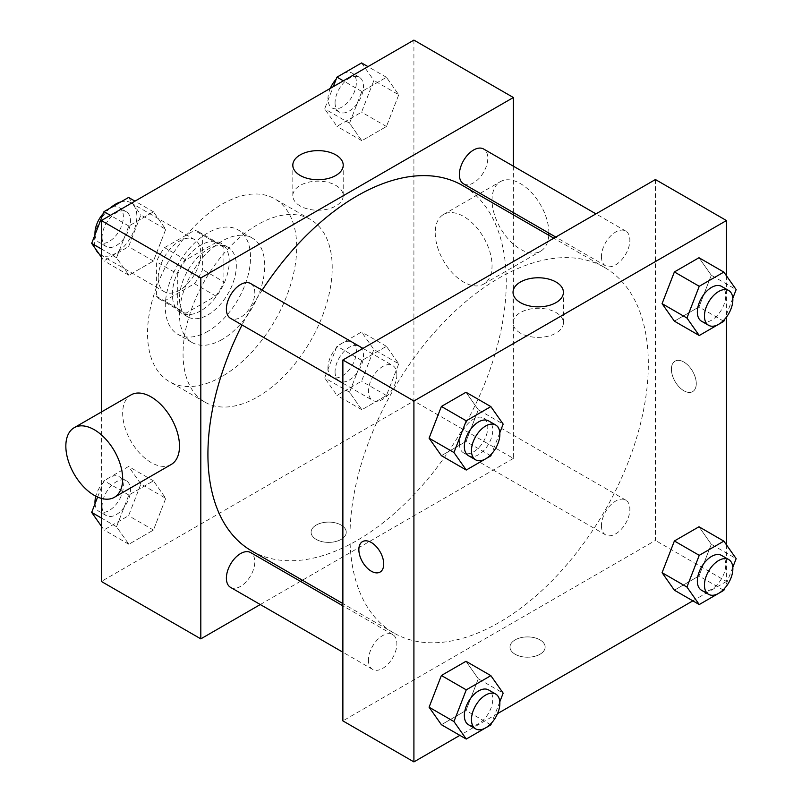 <?xml version="1.0" encoding="UTF-8"?>
<svg xmlns="http://www.w3.org/2000/svg" width="802" height="802" viewBox="0 0 802 802"><rect width="100%" height="100%" fill="white"/><g stroke="black" fill="none" stroke-linecap="round" stroke-linejoin="round"><path stroke-width="0.6" stroke-dasharray="4.01 3.01" d="M94.776 235.367A30.135 17.403 120 0 0 94.265 241.061A30.135 17.403 120 0 0 95.679 249.071M99.007 253.793A30.135 17.403 120 0 0 100.501 254.856A30.135 17.403 120 0 0 130.636 237.452A30.135 17.403 120 0 0 130.636 202.655A30.135 17.403 120 0 0 121.022 201.823M110.125 208.109A30.135 17.403 120 0 0 94.997 234.224M158.195 277.963A30.135 17.403 120 0 0 164.43 291.768A30.135 17.403 120 0 0 194.575 274.364A30.135 17.403 120 0 0 194.565 239.567A30.135 17.403 120 0 0 171.347 247.638A30.135 17.403 120 0 0 158.195 277.963M164.55 247.638L194.455 230.375A38.897 22.456 120 0 1 198.946 231.978A38.897 22.456 120 0 1 202.585 235.066L202.585 269.602A38.897 22.456 120 0 1 194.455 283.687L164.55 300.95A38.897 22.456 120 0 1 160.049 299.346A38.897 22.456 120 0 1 156.42 296.259L156.42 261.733A38.897 22.456 120 0 1 164.55 247.638L185.863 259.938L215.758 242.675L194.455 230.375M194.455 283.687L215.758 295.988L185.863 313.251L164.55 300.95M156.42 296.259L177.723 308.559L177.723 274.033L156.42 261.733M177.723 308.559A38.897 22.456 120 0 0 181.362 311.657A38.897 22.456 120 0 0 185.863 313.251M215.758 295.988A38.897 22.456 120 0 0 223.898 281.903L202.585 269.602M215.758 242.675A38.897 22.456 120 0 1 220.259 244.279A38.897 22.456 120 0 1 223.898 247.377L223.898 281.903M185.863 259.938A38.897 22.456 120 0 0 177.723 274.033M200.811 310.775A40.18 23.198 -60 0 1 180.721 312.77A40.18 23.198 -60 0 1 180.721 266.364A40.18 23.198 -60 0 1 220.901 243.166A40.18 23.198 -60 0 1 227.066 275.367A40.18 23.198 -60 0 1 200.811 310.775M207.918 314.875A40.18 23.198 120 0 0 234.164 279.467A40.18 23.198 120 0 0 228.009 247.267A40.18 23.198 120 0 0 197.041 258.033A40.18 23.198 120 0 0 179.498 298.474A40.18 23.198 120 0 0 187.828 316.87A40.18 23.198 120 0 0 207.918 314.875M223.898 247.377L202.585 235.066M207.918 331.286A60.27 34.797 -60 0 1 177.773 334.264A60.27 34.797 -60 0 1 177.773 264.67A60.27 34.797 -60 0 1 238.054 229.873A60.27 34.797 -60 0 1 247.287 278.164A60.27 34.797 -60 0 1 207.918 331.286M222.124 339.487A60.27 34.797 -60 0 1 191.989 342.474A60.27 34.797 -60 0 1 191.989 272.87A60.27 34.797 -60 0 1 252.259 238.074A60.27 34.797 -60 0 1 261.502 286.374A60.27 34.797 -60 0 1 222.124 339.487M222.124 376.399A105.483 60.902 -60 0 1 169.382 381.622A105.483 60.902 -60 0 1 169.382 259.818A105.483 60.902 -60 0 1 274.865 198.926A105.483 60.902 -60 0 1 291.026 283.447A105.483 60.902 -60 0 1 222.124 376.399M257.642 396.9A105.483 60.902 120 0 0 326.544 303.948A105.483 60.902 120 0 0 310.374 219.427A105.483 60.902 120 0 0 229.091 247.688A105.483 60.902 120 0 0 183.056 353.832A105.483 60.902 120 0 0 204.901 402.123A105.483 60.902 120 0 0 257.642 396.9M398.744 363.827L386.434 395.536L361.832 409.742L349.532 392.238L361.832 360.529L386.434 346.324L398.744 363.827L386.434 395.536L361.832 409.742L349.532 392.238L361.832 360.529L386.434 346.324L398.744 363.827L373.882 349.471L361.572 381.181L336.97 395.396L324.67 377.892L336.97 346.173L361.572 331.968L373.882 349.471M398.744 94.796L386.434 126.505L361.832 140.711L349.532 123.207L361.832 91.498L386.434 77.293L398.744 94.796L386.434 126.505L361.832 140.711L349.532 123.207L361.832 91.498L386.434 77.293L398.744 94.796L373.882 80.441L361.572 112.15L336.97 126.355L324.67 108.851L333.281 86.656M413.912 40.1L413.912 401L101.363 581.45M101.363 498.383L101.363 412.017M165.753 498.343L153.443 530.052L128.841 544.267L116.541 526.764L128.841 495.045L153.443 480.839L165.753 498.343L153.443 530.052L128.841 544.267L116.541 526.764L128.841 495.045L153.443 480.839L165.753 498.343L140.891 483.987L128.581 515.706L103.979 529.911L101.363 526.192M165.753 229.312L153.443 261.021L128.841 275.226L116.541 257.723L128.841 226.014L153.443 211.808L165.753 229.312L153.443 261.021L128.841 275.226L116.541 257.723L128.841 226.014L153.443 211.808L165.753 229.312L140.891 214.956L128.581 246.665L103.979 260.871L101.363 257.151M513.36 214.816L513.36 458.413L413.912 401M513.36 458.413L302.404 580.217M300.459 581.33L260.279 604.538M316.239 539.415A17.584 10.145 0 0 0 335.396 541.611A17.584 10.145 0 0 0 346.253 532.237A17.584 10.145 0 0 0 328.67 522.092A17.584 10.145 0 0 0 311.096 532.237A17.584 10.145 0 0 0 316.239 539.415A17.584 10.145 0 0 0 335.396 541.611A17.584 10.145 0 0 0 346.253 532.227A17.584 10.145 0 0 0 328.67 522.082A17.584 10.145 0 0 0 311.096 532.227A17.584 10.145 0 0 0 316.239 539.405M251.607 550.884A210.956 121.794 120 0 0 462.564 429.09A210.956 121.794 120 0 0 462.564 185.493M262.134 290.164A210.956 121.794 120 0 0 242.044 324.97M513.36 166.184L513.36 212.58M463.536 183.818A20.09 11.599 120 0 0 483.626 172.219A20.09 11.599 120 0 0 483.626 149.012M459.376 443.656A20.09 11.599 120 0 0 463.536 452.849A20.09 11.599 120 0 0 483.626 441.25A20.09 11.599 120 0 0 483.626 418.053A20.09 11.599 120 0 0 468.147 423.436A20.09 11.599 120 0 0 459.376 443.656M230.545 587.365A20.09 11.599 120 0 0 250.635 575.766A20.09 11.599 120 0 0 250.635 552.568M250.635 283.527A20.09 11.599 -60 0 1 254.795 292.73A20.09 11.599 -60 0 1 246.024 312.95A20.09 11.599 -60 0 1 230.545 318.334M435.225 232.851A40.18 23.198 -120 0 0 452.759 273.292A40.18 23.198 -120 0 0 483.726 284.058A40.18 23.198 -120 0 0 483.726 237.663A40.18 23.198 -120 0 0 443.546 214.455A40.18 23.198 -120 0 0 435.225 232.851M171.177 464.508A40.18 23.198 60 0 1 130.997 441.311A40.18 23.198 60 0 1 130.997 394.905M548.879 233.081A40.18 23.198 -120 0 0 531.435 192.51A40.18 23.198 -120 0 0 500.378 181.653A40.18 23.198 -120 0 0 492.047 200.049A40.18 23.198 -120 0 0 509.591 240.48A40.18 23.198 -120 0 0 540.558 251.247A40.18 23.198 -120 0 0 548.799 235.277M300.199 205.984A25.193 14.546 180 0 1 292.82 195.698A25.193 14.546 180 0 1 318.013 181.152A25.193 14.546 180 0 1 343.216 195.698A25.193 14.546 180 0 1 327.657 209.132A25.193 14.546 180 0 1 300.199 205.984M349.983 536.337A210.956 121.794 120 0 0 393.672 632.908A210.956 121.794 120 0 0 604.638 511.115A210.956 121.794 120 0 0 604.638 267.517A210.956 121.794 120 0 0 442.072 324.038A210.956 121.794 120 0 0 349.983 536.337M396.87 374.755A20.09 11.599 -60 0 1 388.098 394.975A20.09 11.599 -60 0 1 372.609 400.348A20.09 11.599 -60 0 1 372.609 377.151A20.09 11.599 -60 0 1 392.709 365.552A20.09 11.599 -60 0 1 396.87 374.755M601.44 525.671A20.09 11.599 120 0 0 605.6 534.874A20.09 11.599 120 0 0 625.7 523.275A20.09 11.599 120 0 0 625.7 500.077A20.09 11.599 120 0 0 610.212 505.46A20.09 11.599 120 0 0 601.44 525.671M368.449 660.196A20.09 11.599 120 0 0 372.609 669.389A20.09 11.599 120 0 0 392.709 657.79A20.09 11.599 120 0 0 392.709 634.593A20.09 11.599 120 0 0 377.221 639.976A20.09 11.599 120 0 0 368.449 660.196M601.44 256.64A20.09 11.599 120 0 0 605.6 265.833A20.09 11.599 120 0 0 625.7 254.234A20.09 11.599 120 0 0 625.7 231.036A20.09 11.599 120 0 0 610.212 236.42A20.09 11.599 120 0 0 601.44 256.64M655.424 179.538L655.424 540.438L342.875 720.888M726.462 544.849L726.462 581.45L655.424 540.438M726.462 581.45L692.848 600.858M497.521 713.63L459.857 735.374M515.135 654.242A17.584 10.145 0 0 0 534.292 656.447A17.584 10.145 0 0 0 545.149 647.074A17.584 10.145 0 0 0 527.566 636.918A17.584 10.145 0 0 0 509.992 647.074A17.584 10.145 0 0 0 515.135 654.242A17.584 10.145 0 0 0 534.292 656.437A17.584 10.145 0 0 0 545.149 647.064A17.584 10.145 0 0 0 527.566 636.908A17.584 10.145 0 0 0 509.992 647.064A17.584 10.145 0 0 0 515.135 654.242M711.294 275.236L698.983 257.733L711.294 275.236L698.983 306.955L674.382 321.161L698.983 306.955L711.294 275.236L736.156 289.592M478.303 678.793L465.992 661.289L478.303 678.793L465.992 710.502L441.391 724.707L465.992 710.502L478.303 678.793L503.165 693.149M726.462 275.808L726.462 317.091M711.294 544.277L698.983 526.774L711.294 544.277L698.983 575.986L674.382 590.192L698.983 575.986L711.294 544.277L736.156 558.633M478.303 409.762L465.992 392.258L478.303 409.762L465.992 441.471L441.391 455.676L465.992 441.471L478.303 409.762L503.165 424.108M671.414 369.221A17.584 10.145 -120 0 0 679.083 386.905A17.584 10.145 -120 0 0 692.637 391.617A17.584 10.145 -120 0 0 692.637 371.316A17.584 10.145 -120 0 0 675.053 361.171A17.584 10.145 -120 0 0 671.414 369.221A17.584 10.145 -120 0 0 679.083 386.915A17.584 10.145 -120 0 0 692.627 391.617A17.584 10.145 -120 0 0 692.627 371.326A17.584 10.145 -120 0 0 675.043 361.171A17.584 10.145 -120 0 0 671.404 369.221M362.504 541.611L362.504 541.611A17.584 10.145 60 0 1 376.058 546.322A17.584 10.145 60 0 1 383.727 564.017A17.584 10.145 60 0 1 380.088 572.067L380.088 572.067M520.408 333.121A25.193 14.546 180 0 1 513.029 322.835A25.193 14.546 180 0 1 538.222 308.289A25.193 14.546 180 0 1 563.415 322.835A25.193 14.546 180 0 1 547.866 336.269A25.193 14.546 180 0 1 520.408 333.121M499.806 432.759L491.616 453.872M468.508 455.716A20.09 11.599 120 0 0 488.598 444.118A20.09 11.599 120 0 0 488.598 420.92M490.854 455.827L465.992 441.471M732.797 298.244L724.607 319.356M701.499 321.201A20.09 11.599 120 0 0 721.589 309.602A20.09 11.599 120 0 0 721.589 286.404M723.845 321.301L698.983 306.955M499.806 701.8L491.616 722.913M468.508 724.757A20.09 11.599 120 0 0 488.598 713.158A20.09 11.599 120 0 0 488.598 689.951M490.854 724.858L465.992 710.502M732.797 567.285L724.607 588.397M701.499 590.242A20.09 11.599 120 0 0 721.589 578.643A20.09 11.599 120 0 0 721.589 555.435M723.845 590.342L698.983 575.986M128.581 197.452L140.891 214.956M102.075 237.362A20.09 11.599 120 0 0 106.235 246.565A20.09 11.599 120 0 0 126.325 234.966A20.09 11.599 120 0 0 126.325 211.758A20.09 11.599 120 0 0 110.846 217.141A20.09 11.599 120 0 0 102.075 237.362M153.443 261.021L128.581 246.665M128.841 275.226L103.979 260.871M116.541 257.723L101.363 248.961M128.841 226.014L110.375 215.347M153.443 211.808L134.977 201.142M95.027 234.715A20.09 11.599 120 0 0 99.137 242.465A20.09 11.599 120 0 0 119.227 230.856A20.09 11.599 120 0 0 119.227 207.658A20.09 11.599 120 0 0 103.217 213.603M361.572 62.937L373.882 80.441M335.066 102.846A20.09 11.599 120 0 0 339.226 112.049A20.09 11.599 120 0 0 359.316 100.44A20.09 11.599 120 0 0 359.316 77.243A20.09 11.599 120 0 0 343.837 82.626A20.09 11.599 120 0 0 335.066 102.846M386.434 126.505L361.572 112.15M361.832 140.711L336.97 126.355M349.532 123.207L324.67 108.851M361.832 91.498L343.366 80.832M386.434 77.293L367.968 66.626M330.304 88.37A20.09 11.599 120 0 0 327.958 98.746A20.09 11.599 120 0 0 332.128 107.939A20.09 11.599 120 0 0 352.218 96.34A20.09 11.599 120 0 0 352.218 73.142A20.09 11.599 120 0 0 336.218 79.087M97.633 497.039L103.979 480.699L128.581 466.483L140.891 483.987M102.075 506.403A20.09 11.599 120 0 0 106.235 515.596A20.09 11.599 120 0 0 126.325 503.997A20.09 11.599 120 0 0 126.325 480.799A20.09 11.599 120 0 0 110.846 486.182A20.09 11.599 120 0 0 102.075 506.403M153.443 530.052L128.581 515.706M128.841 544.267L103.979 529.911M116.541 526.764L101.363 518.002M128.841 495.045L103.979 480.699M153.443 480.839L128.581 466.483M95.027 503.756A20.09 11.599 120 0 0 99.137 511.496A20.09 11.599 120 0 0 119.227 499.897A20.09 11.599 120 0 0 119.227 476.699A20.09 11.599 120 0 0 95.829 496.177M335.066 371.887A20.09 11.599 120 0 0 339.226 381.08A20.09 11.599 120 0 0 359.316 369.481A20.09 11.599 120 0 0 359.316 346.284A20.09 11.599 120 0 0 343.837 351.667A20.09 11.599 120 0 0 335.066 371.887M386.434 395.536L361.572 381.181M361.832 409.742L336.97 395.396M349.532 392.238L324.67 377.892M361.832 360.529L336.97 346.173M386.434 346.324L361.572 331.968M327.958 367.787A20.09 11.599 120 0 0 332.128 376.98A20.09 11.599 120 0 0 352.218 365.381A20.09 11.599 120 0 0 352.218 342.183A20.09 11.599 120 0 0 336.73 347.567A20.09 11.599 120 0 0 327.958 367.787M100.501 254.856L164.43 291.768M130.636 202.655L194.565 239.567M228.009 247.267L220.901 243.166M187.828 316.87L180.721 312.77M220.259 244.279L198.946 231.978M181.362 311.657L160.049 299.346M252.259 238.074L238.054 229.873M191.989 342.474L177.773 334.264M310.374 219.427L274.865 198.926M204.901 402.123L169.382 381.622M483.726 284.058L540.558 251.247M443.546 214.455L500.378 181.653M343.216 195.698L343.216 165.182M292.82 195.698L292.82 165.182M604.638 267.517L553.841 238.194M393.672 632.908L342.875 603.585M342.875 383.186L372.609 400.348M362.975 348.389L392.709 365.552M625.7 500.077L483.626 418.053M605.6 534.874L463.536 452.849M392.709 634.593L342.875 605.821M372.609 669.389L342.875 652.226M625.7 231.036L595.966 213.873M605.6 265.833L555.776 237.071M563.415 322.835L563.415 292.319M513.029 322.835L513.029 292.319M126.325 211.758L119.227 207.658M106.235 246.565L99.137 242.465M359.316 77.243L352.218 73.142M339.226 112.049L332.128 107.939M126.325 480.799L119.227 476.699M106.235 515.596L99.137 511.496M359.316 346.284L352.218 342.183M339.226 381.08L332.128 376.98"/><path stroke-width="1.2" d="M95.679 249.071A30.135 17.403 120 0 0 99.007 253.793M121.022 201.823A30.135 17.403 120 0 0 110.125 208.109M94.997 234.224A30.135 17.403 120 0 0 94.776 235.367M260.279 604.538L200.811 638.863L101.363 581.45L101.363 498.383M101.363 412.017L101.363 220.55L413.912 40.1L513.36 97.513L513.36 166.184M302.404 580.217L300.459 581.33M242.044 324.97A210.956 121.794 120 0 0 207.918 454.313A210.956 121.794 120 0 0 251.607 550.884L342.875 603.585M553.841 238.194L462.564 185.493A210.956 121.794 120 0 0 262.134 290.164M513.36 212.58L513.36 214.816M200.811 638.863L200.811 277.963L513.36 97.513M595.966 213.873L483.626 149.012A20.09 11.599 120 0 0 468.147 154.395A20.09 11.599 120 0 0 459.376 174.615A20.09 11.599 120 0 0 463.536 183.818L555.776 237.071M342.875 605.821L250.635 552.568A20.09 11.599 120 0 0 235.156 557.951A20.09 11.599 120 0 0 226.385 578.172A20.09 11.599 120 0 0 230.545 587.365L342.875 652.226M342.875 383.186L230.545 318.334A20.09 11.599 -60 0 1 230.545 295.136A20.09 11.599 -60 0 1 250.635 283.527L362.975 348.389M200.811 277.963L101.363 220.55M300.199 175.468A25.193 14.546 180 0 1 292.82 165.182A25.193 14.546 180 0 1 318.013 150.636A25.193 14.546 180 0 1 343.216 165.182A25.193 14.546 180 0 1 327.657 178.625A25.193 14.546 180 0 1 300.199 175.468M74.165 427.717L130.997 394.905A40.18 23.198 60 0 1 161.964 405.672A40.18 23.198 60 0 1 179.498 446.112A40.18 23.198 60 0 1 171.177 464.508L114.355 497.32A40.18 23.198 60 0 1 74.165 474.112A40.18 23.198 60 0 1 74.165 427.717A40.18 23.198 60 0 1 105.132 438.483A40.18 23.198 60 0 1 122.676 478.924A40.18 23.198 60 0 1 114.355 497.32M548.799 235.277A40.18 23.198 -120 0 0 548.879 233.081M459.857 735.374L413.912 761.9L342.875 720.888L342.875 359.988L655.424 179.538L726.462 220.55L726.462 275.808M692.848 600.858L497.521 713.63M674.382 321.161L662.081 303.657L674.382 271.948L698.983 257.733L674.382 271.948L662.081 303.657L674.382 321.161L699.244 335.517L686.943 318.013L699.244 286.294L723.845 272.089L736.156 289.592L732.797 298.244M441.391 724.707L429.09 707.204L441.391 675.495L465.992 661.289L441.391 675.495L429.09 707.204L441.391 724.707L466.253 739.063L453.952 721.559L466.253 689.85L490.854 675.645L503.165 693.149L499.806 701.8M726.462 317.091L726.462 544.849M413.912 761.9L413.912 401L726.462 220.55M674.382 590.192L662.081 572.688L674.382 540.979L698.983 526.774L674.382 540.979L662.081 572.688L674.382 590.192L699.244 604.548L686.943 587.044L699.244 555.335L723.845 541.129L736.156 558.633L732.797 567.285M441.391 455.676L429.09 438.173L441.391 406.464L465.992 392.258L441.391 406.464L429.09 438.173L441.391 455.676L466.253 470.032L453.952 452.528L466.253 420.819L490.854 406.604L503.165 424.108L499.806 432.759M413.912 401L342.875 359.988M520.408 302.605A25.193 14.546 180 0 1 513.029 292.319A25.193 14.546 180 0 1 538.222 277.773A25.193 14.546 180 0 1 563.415 292.319A25.193 14.546 180 0 1 547.866 305.752A25.193 14.546 180 0 1 520.408 302.605M383.727 564.017A17.584 10.145 60 0 1 380.088 572.067A17.584 10.145 60 0 1 362.504 561.921A17.584 10.145 60 0 1 362.504 541.621A17.584 10.145 60 0 1 376.048 546.322A17.584 10.145 60 0 1 383.727 564.017M380.088 572.067A17.584 10.145 60 0 1 362.504 561.911A17.584 10.145 60 0 1 362.504 541.611M491.616 453.872L490.854 455.827L466.253 470.032M495.706 425.02L488.598 420.92A20.09 11.599 120 0 0 473.12 426.303A20.09 11.599 120 0 0 464.348 446.524A20.09 11.599 120 0 0 468.508 455.716L475.616 459.817A20.09 11.599 120 0 0 495.706 448.218A20.09 11.599 120 0 0 495.706 425.02A20.09 11.599 120 0 0 480.218 430.403A20.09 11.599 120 0 0 471.456 450.624A20.09 11.599 120 0 0 475.616 459.817M453.952 452.528L429.09 438.173M466.253 420.819L441.391 406.464M490.854 406.604L465.992 392.258M724.607 319.356L723.845 321.301L699.244 335.517M728.697 290.504L721.589 286.404A20.09 11.599 120 0 0 706.111 291.788A20.09 11.599 120 0 0 697.339 312.008A20.09 11.599 120 0 0 701.499 321.201L708.607 325.301A20.09 11.599 120 0 0 728.697 313.702A20.09 11.599 120 0 0 728.697 290.504A20.09 11.599 120 0 0 713.209 295.888A20.09 11.599 120 0 0 704.447 316.108A20.09 11.599 120 0 0 708.607 325.301M686.943 318.013L662.081 303.657M699.244 286.294L674.382 271.948M723.845 272.089L698.983 257.733M491.616 722.913L490.854 724.858L466.253 739.063M495.706 694.061L488.598 689.951A20.09 11.599 120 0 0 473.12 695.334A20.09 11.599 120 0 0 464.348 715.554A20.09 11.599 120 0 0 468.508 724.757L475.616 728.858A20.09 11.599 120 0 0 495.706 717.259A20.09 11.599 120 0 0 495.706 694.061A20.09 11.599 120 0 0 480.218 699.434A20.09 11.599 120 0 0 471.456 719.655A20.09 11.599 120 0 0 475.616 728.858M453.952 721.559L429.09 707.204M466.253 689.85L441.391 675.495M490.854 675.645L465.992 661.289M724.607 588.397L723.845 590.342L699.244 604.548M728.697 559.535L721.589 555.435A20.09 11.599 120 0 0 706.111 560.819A20.09 11.599 120 0 0 697.339 581.039A20.09 11.599 120 0 0 701.499 590.242L708.607 594.342A20.09 11.599 120 0 0 728.697 582.743A20.09 11.599 120 0 0 728.697 559.535A20.09 11.599 120 0 0 713.209 564.919A20.09 11.599 120 0 0 704.447 585.139A20.09 11.599 120 0 0 708.607 594.342M686.943 587.044L662.081 572.688M699.244 555.335L674.382 540.979M723.845 541.129L698.983 526.774M101.363 257.151L91.679 243.367L103.979 211.658L128.581 197.452L134.977 201.142M101.363 248.961L91.679 243.367M110.375 215.347L103.979 211.658M103.217 213.603A20.09 11.599 120 0 0 94.967 233.262A20.09 11.599 120 0 0 95.027 234.715M333.281 86.656L336.97 77.142L361.572 62.937L367.968 66.626M343.366 80.832L336.97 77.142M336.218 79.087A20.09 11.599 120 0 0 330.304 88.37M101.363 526.192L91.679 512.408L97.633 497.039M101.363 518.002L91.679 512.408M95.829 496.177A20.09 11.599 120 0 0 94.967 502.303A20.09 11.599 120 0 0 95.027 503.756"/></g></svg>
